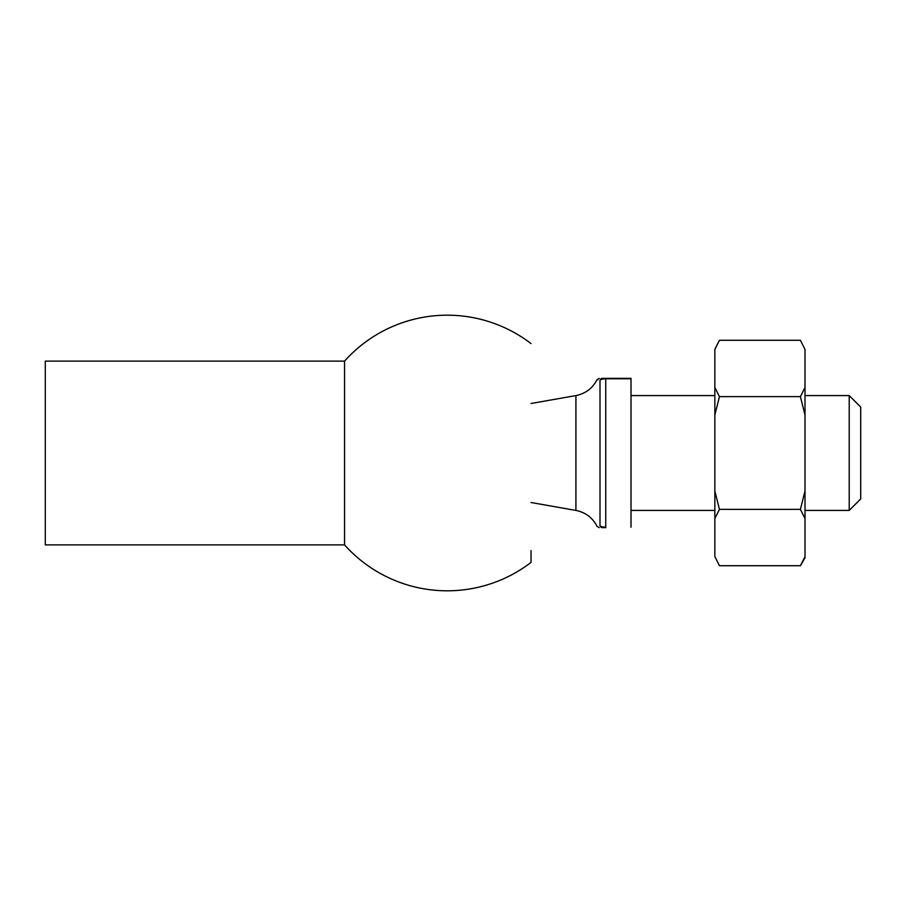 <?xml version="1.0" encoding="UTF-8"?>
<svg xmlns="http://www.w3.org/2000/svg" width="906" height="906" viewBox="0 0 906 906"><rect width="100%" height="100%" fill="white"/><g stroke="black" fill="none" stroke-linecap="round" stroke-linejoin="round"><path stroke-width="1.36" d="M599.999 525.355L599.999 380.645C596.714 379.354 596.714 379.354 599.999 380.645L599.999 525.355C596.714 526.646 596.714 526.646 599.999 525.355C599.965 526.375 601.878 526.998 605.74 527.213C601.867 526.986 599.953 526.375 599.999 525.355A2.299 2.299 0 0 0 602.297 527.654C598.775 527.654 598.775 527.654 602.297 527.654L605.74 527.654M860.7 453L860.7 498.934L849.216 510.418L849.216 395.582L860.7 407.066L860.7 453M602.864 378.346L631.006 378.346L631.006 527.213M531.029 403.487L575.91 395.582C585.503 393.646 592.547 388.334 597.054 379.637L597.926 379.818M631.006 378.787L605.74 378.787C601.867 379.014 599.953 379.625 599.999 380.645A2.299 2.299 0 0 1 602.297 378.346C598.775 378.346 598.775 378.346 602.297 378.346M604.438 527.654L605.061 527.654M45.3 544.88L45.3 361.12L344.54 361.12L344.54 544.88L45.3 544.88M531.029 550.621L531.029 562.422A137.814 137.814 0 0 1 344.529 544.868M805.004 349.444L800.406 340.282L805.004 349.444L805.004 414.971L800.406 396.635L805.004 387.474M715.287 348.414L719.443 340.282L714.845 349.444L714.845 387.474L719.443 396.635L714.845 414.971L714.845 491.029L719.443 509.365L714.845 518.526L714.845 556.556L719.443 565.718L800.406 565.718L805.004 557.768L805.004 414.971M805.004 518.526L800.406 509.365L805.004 491.029M800.406 565.718L804.562 557.586M719.443 340.282L800.406 340.282M719.443 509.365L800.406 509.365M719.443 396.635L800.406 396.635M719.443 565.718L714.845 556.556M714.845 518.526L714.845 491.029M714.845 414.971L714.845 387.474M605.74 378.346L605.74 527.213M575.91 395.582L575.91 510.418C585.503 512.354 592.547 517.666 597.054 526.363L599.115 527.654M631.006 510.418L714.845 510.418M805.004 510.418L849.216 510.418M631.006 395.582L714.845 395.582M805.004 395.582L849.216 395.582M531.029 502.513L575.91 510.418M597.054 379.637L599.115 378.346M531.029 343.578A137.814 137.814 0 0 0 344.529 361.132"/></g></svg>
